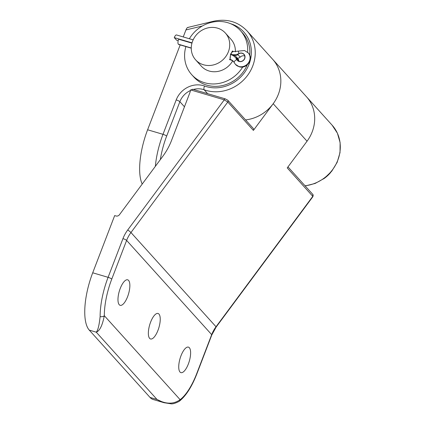 <?xml version="1.0" encoding="UTF-8"?>
<svg xmlns="http://www.w3.org/2000/svg" width="425" height="425" viewBox="0 0 425 425"><rect width="100%" height="100%" fill="white"/><g stroke="black" fill="none" stroke-linecap="round" stroke-linejoin="round"><path stroke-width="0.64" d="M230.887 59.84L230.074 59.936L230.573 54.134L232.725 50.936L233.352 51.696M228.4 51.728A20.017 18.222 137.9 0 1 195.638 59.867A20.017 18.222 137.9 0 1 192.594 41.182A20.017 18.222 137.9 0 1 225.362 33.038A20.017 18.222 137.9 0 1 228.4 51.728M127.606 296.655A13.292 4.808 106.4 0 0 127.675 279.82A13.292 4.808 106.4 0 0 120.227 288.485A13.292 4.808 106.4 0 0 120.158 305.325A13.292 4.808 106.4 0 0 127.606 296.655M157.983 330.31A13.292 4.808 106.4 0 0 158.052 313.475A13.292 4.808 106.4 0 0 150.609 322.139A13.292 4.808 106.4 0 0 150.54 338.975A13.292 4.808 106.4 0 0 157.983 330.31M188.365 363.965A13.292 4.808 106.4 0 0 188.434 347.124A13.292 4.808 106.4 0 0 180.986 355.789A13.292 4.808 106.4 0 0 180.917 372.629A13.292 4.808 106.4 0 0 188.365 363.965M245.57 119.914A37.533 34.165 -42.1 0 0 278.354 94.323A37.533 34.165 -42.1 0 0 272.648 59.282A37.533 34.165 137.9 0 1 278.354 94.323A37.533 34.165 137.9 0 1 273.19 103.716L253.39 130.406L227.784 102.043L224.273 99.843A1.562 0.563 -73.6 0 1 225.149 98.823L192.599 89.234L193.008 89.393L190.628 89.93A1.562 1.424 -42.1 0 0 190.554 90.185A18.769 17.085 137.9 0 1 189.672 93.213L171.525 140.494A62.56 56.945 137.9 0 1 162.839 156.257L119.452 214.731A3.129 2.848 137.9 0 1 115.993 215.98L114.67 215.587L92.714 272.792L108.099 277.323L122.953 238.627A34.409 31.317 137.9 0 1 127.734 229.957L224.273 99.843L190.628 89.93M253.39 130.406A1.562 1.424 137.9 0 0 253.369 128.552L227.763 100.188A1.562 1.424 -42.1 0 1 227.784 102.043L130.964 232.533L216.022 326.761A3.129 0.282 -143.4 0 1 216.171 327.011L312.97 196.552L287.236 167.907L307.041 141.217A37.533 34.165 -42.1 0 0 312.205 131.824A37.533 34.165 -42.1 0 0 306.499 96.783A37.533 34.165 137.9 0 1 312.205 131.824A37.533 34.165 137.9 0 1 306.946 141.35M92.714 272.792A46.92 16.968 -73.6 0 0 89.266 330.113L150.025 397.423L157.016 399.484C165.936 404.318 173.634 404.377 180.115 399.665A43.791 15.837 106.4 0 0 196.828 373.336L211.682 334.64A31.28 28.47 137.9 0 1 216.022 326.761L312.842 196.27A1.562 1.424 137.9 0 0 312.821 194.416L287.985 166.898M196.828 373.336A3.129 0.632 -159 0 1 196.95 373.633C191.861 386.745 185.943 395.983 179.185 401.349L179.185 401.349C175.222 403.378 172.401 404.18 170.733 403.75L164.061 402.719L153.234 399.527A46.92 16.968 -73.6 0 1 150.025 397.423M127.734 229.957A3.129 0.282 36.6 0 1 130.964 232.533A31.28 28.47 -42.1 0 0 126.618 240.412L111.764 279.108A43.791 15.837 106.4 0 0 104.322 315.706C102.398 325.465 99.71 330.953 96.257 332.175C97.931 330.416 99.222 325.205 100.125 316.535A3.129 1.849 -0.1 0 0 104.322 315.706L180.115 399.665A3.129 2.63 -126.7 0 1 179.185 401.349M164.061 402.719L157.016 399.484L96.257 332.175L89.266 330.113M202.358 25.989L185.932 29.947L183.249 36.938M180.189 44.907L147.608 129.784A46.92 16.968 106.4 0 0 142.205 184.067M185.932 29.947C186.756 28.018 187.468 27.237 188.068 27.604M230.44 54.485L234.584 55.702A3.129 2.848 137.9 0 1 235.806 56.467A3.129 2.848 137.9 0 1 236.481 58.055A4.378 3.984 -42.1 0 0 237.426 60.276A4.378 3.984 -42.1 0 0 239.137 61.343A4.378 3.984 -42.1 0 0 244.077 59.463A4.378 3.984 -42.1 0 0 243.923 54.405A4.378 3.984 -42.1 0 0 242.213 53.338A4.378 3.984 -42.1 0 0 237.825 54.549A3.129 2.848 137.9 0 1 234.69 55.42L230.547 54.198M244.768 55.999A4.378 3.984 -42.1 0 0 244.556 55.93A4.378 3.984 -42.1 0 0 240.167 57.147A3.129 2.848 137.9 0 1 237.251 58.071M191.266 48.168L178.702 44.466A4.064 1.472 -73.6 0 1 178.426 44.285L178.335 44.189A4.064 1.472 -73.6 0 1 178.633 39.222L191.951 43.143M235.806 56.467L238.149 59.064A3.129 2.848 137.9 0 1 238.823 60.648A4.378 3.984 -42.1 0 0 238.924 61.274M192.036 42.851L174.271 37.618A4.064 1.472 -73.6 0 1 176.545 34.967L193.157 39.86M178.192 40.678L176.614 40.21L174.271 37.618M225.362 33.038L230.998 39.291A20.017 18.222 137.9 0 1 235.349 51.903M247.217 64.913A32.842 29.893 137.9 0 1 193.933 77.116L191.76 74.715A32.842 29.893 137.9 0 1 185.906 46.591M242.749 66.975A32.842 29.893 137.9 0 1 191.76 74.715M189.353 38.739A32.842 29.893 137.9 0 1 240.518 30.696L242.691 33.102A32.842 29.893 137.9 0 1 249.714 55.218M240.518 30.696A32.842 29.893 137.9 0 1 247.6 52.238M232.73 60.77A20.017 18.222 137.9 0 1 201.28 66.119L195.638 59.867M273.19 103.716L307.041 141.217M122.953 238.627A3.129 0.632 21 0 1 126.618 240.412L211.682 334.64A3.129 0.632 -159 0 1 211.804 334.937L216.171 327.011M100.125 316.535A46.92 16.968 -73.6 0 1 108.099 277.323A3.129 0.632 21 0 1 111.764 279.108M187.669 27.482L213.52 21.25C226.881 18.44 238.053 21.664 247.042 30.919A37.533 34.165 137.9 0 1 252.748 65.96A37.533 34.165 137.9 0 1 204.159 89.787A18.769 17.085 -42.1 0 0 193.38 89.463M305.028 185.778A37.533 34.165 -42.1 0 0 337.811 160.188A37.533 34.165 -42.1 0 0 332.1 125.147L337.413 133.222L340.117 142.619L340.021 152.596L337.147 162.377L331.734 171.211L324.195 178.426L315.111 183.467L305.177 185.948M155.353 166.345A46.92 16.968 -73.6 0 1 162.993 134.321L176.2 99.918A21.898 19.933 137.9 0 1 204.542 86.02A34.409 31.317 -42.1 0 0 248.689 65.153A34.409 31.317 -42.1 0 0 230.6 23.71M190.485 90.509A18.769 17.085 -42.1 0 0 179.865 101.703L166.658 136.106A3.129 0.632 -159 0 0 162.993 134.321L147.608 129.784M176.2 99.918A3.129 0.632 -159 0 1 179.865 101.703L184.461 106.792M166.658 136.106A43.791 15.837 106.4 0 0 160.315 159.657M204.542 86.02A3.129 1.163 -70.2 0 0 204.159 89.787L207.666 93.675M213.52 21.25A3.129 0.664 76.4 0 0 213.276 21.983M235.461 64.403A8.601 7.831 -42.1 0 0 235.503 64.451A8.601 7.831 -42.1 0 0 238.871 66.55A8.601 7.831 -42.1 0 0 248.577 62.857A8.601 7.831 -42.1 0 0 248.274 52.923A8.601 7.831 -42.1 0 0 248.232 52.875M229.516 59.341L230.504 59.558A4.064 1.472 -73.6 0 1 230.802 54.591A11.417 10.391 137.9 0 1 236.73 59.527A4.537 4.128 -42.1 0 0 239.084 61.487A4.537 4.128 -42.1 0 0 244.731 58.533A4.537 4.128 -42.1 0 0 242.266 53.194A4.537 4.128 -42.1 0 0 239.036 53.508A11.417 10.391 137.9 0 1 230.913 54.304A4.064 1.472 106.4 0 1 233.187 51.653L238.372 51.112A4.064 0.505 63.8 0 0 239.036 53.508M248.189 52.828A8.601 7.831 137.9 0 1 248.487 62.762A8.601 7.831 137.9 0 1 238.786 66.454A8.601 7.831 137.9 0 1 235.418 64.356L239.148 66.736C246.798 69.45 254.033 58.708 248.274 52.923L244.545 50.543L238.372 51.112M240.167 57.147L237.825 54.549M233.463 61.45L230.865 59.835A4.064 1.472 -73.6 0 1 230.589 59.654A7.353 6.688 137.9 0 1 233.421 61.402M234.318 62.735A4.064 1.631 -26.4 0 1 234.212 62.581L233.378 61.354A7.353 6.688 -42.1 0 0 230.504 59.558L229.495 59.261M191.266 47.998L178.335 44.189M178.426 44.285L191.266 48.068M238.823 60.648L236.481 58.055M235.184 55.962L234.69 55.42M235.418 64.356L234.212 62.581A4.064 1.631 -26.4 0 1 236.73 59.527M323.558 178.883A34.563 34.563 0 0 0 330.708 172.428M247.042 30.919L332.1 125.147M196.95 373.633L211.804 334.937M312.821 194.416L312.97 196.552M227.763 100.188L225.149 98.823M231.986 51.297L233.187 51.653M229.558 59.452L230.865 59.835"/></g></svg>
